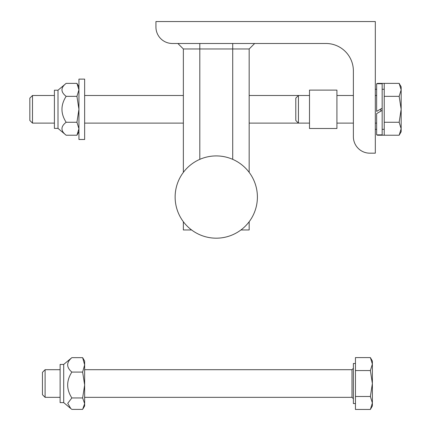<?xml version="1.0" encoding="UTF-8"?>
<svg xmlns="http://www.w3.org/2000/svg" width="431" height="431" viewBox="0 0 431 431"><rect width="100%" height="100%" fill="white"/><g stroke="black" fill="none" stroke-linecap="round" stroke-linejoin="round"><path stroke-width="0.65" d="M54.408 123.121L32.492 123.121L32.492 95.483L54.408 95.483M309.501 123.121L298.441 123.121L298.441 95.483L249.172 95.483M183.358 95.483L84.643 95.483M32.492 123.121L29.841 120.47L29.841 98.128L32.492 95.483M377.389 83.738L377.389 83.372L399.154 83.372L401.159 89.853L401.159 128.745L399.154 122.264L401.159 109.302L399.154 96.334L401.159 89.853L401.159 86.846L399.154 83.372M399.154 135.232L401.159 128.745L401.159 131.757L399.154 135.232L377.389 135.232L377.389 134.865M376.629 89.265L375.315 89.265M254.656 43.488L249.172 48.972L254.656 43.488M232.718 43.488L232.718 48.972L249.172 48.972L249.172 172.373A41.134 41.134 0 0 1 249.172 221.728L249.172 229.955L240.945 229.955A41.134 41.134 0 0 1 191.585 229.955L183.358 229.955L183.358 221.728A41.134 41.134 0 0 1 183.358 172.373L183.358 48.972L232.718 48.972L232.718 159.351M177.874 43.488L183.358 48.972L177.874 43.488M325.955 43.488L172.389 43.488A16.453 16.453 0 0 1 155.936 27.034L155.936 21.55L375.315 21.55L375.315 153.177L369.83 153.177A16.453 16.453 0 0 1 353.377 136.724L353.377 70.91A27.422 27.422 0 0 0 325.955 43.488M216.265 155.92A41.134 41.134 0 0 1 251.887 217.617A41.134 41.134 0 0 1 180.643 217.617A41.134 41.134 0 0 1 216.265 155.92M309.501 128.497L336.923 128.497L336.923 90.106L309.501 90.106L309.501 128.497M376.629 123.121L375.315 123.121M353.377 123.121L336.923 123.121M376.629 113.595L376.629 134.865L382.157 134.865L382.157 110.406L376.629 113.595L382.157 110.406L382.157 108.197L376.629 111.387L376.629 83.738L382.157 83.738L382.157 108.197M309.501 95.483L298.441 95.483L295.79 98.128L295.79 120.47L298.441 123.121L249.172 123.121M384.231 135.232L384.231 122.264L399.154 122.264M384.231 122.264L384.231 83.372M384.231 96.334L399.154 96.334M384.231 129.338L382.157 129.338M84.643 139.488L84.643 79.115L78.938 79.115L78.938 139.488L84.643 139.488M78.938 131.757L76.933 135.232L78.938 128.745L76.933 122.264L78.938 109.302L76.933 96.334L78.938 89.853L76.933 83.372L66.153 83.372C60.577 87.692 60.577 92.013 66.153 96.334C60.577 104.981 60.577 113.622 66.153 122.264C60.577 126.585 60.577 130.911 66.153 135.232L58.002 128.39L54.408 128.39L54.408 90.214L58.002 90.214L58.002 128.39M76.933 135.232L66.153 135.232M76.933 122.264L66.153 122.264M76.933 96.334L66.153 96.334M63.702 364.432L63.702 402.608L60.114 402.608L60.114 364.432L63.702 364.432L71.858 357.649C66.282 362.46 66.282 367.271 71.858 372.082C66.282 380.708 66.282 389.328 71.858 397.953L67.737 403.324L70.776 408.54L71.858 409.391L82.633 409.391L84.643 403.675L84.643 405.975L83.161 408.54M82.633 397.953L84.643 385.018L84.643 403.675L82.633 397.953L71.858 397.953M84.643 364.863L82.633 357.649L84.643 361.065L84.643 385.018L82.633 372.082L84.643 364.863M82.633 357.649L71.858 357.649M82.633 372.082L71.858 372.082M353.377 368.322L351.992 369.701L351.992 397.339L353.377 398.723M60.114 397.339L45.099 397.339L45.099 369.701L60.114 369.701M351.992 397.339L84.643 397.339M355.451 403.556L353.377 403.556L353.377 363.484L355.451 363.484M45.099 369.701L42.448 372.352L42.448 394.688L45.099 397.339M372.379 402.969L370.374 396.488L372.379 383.52L372.379 405.975L370.374 409.45L372.379 402.969M370.374 370.558L372.379 364.071L372.379 383.52L370.374 370.558L355.451 370.558L355.451 357.59L370.374 357.59L372.379 364.071L372.379 361.065L370.374 357.59M370.374 396.488L355.451 396.488L355.451 409.45L370.374 409.45M355.451 396.488L355.451 370.558M199.812 43.488L199.812 159.351M380.778 108.995L380.778 111.203M183.358 123.121L84.643 123.121M376.629 129.338L375.315 129.338M376.629 95.483L375.315 95.483M353.377 95.483L336.923 95.483M384.231 89.265L382.157 89.265M78.938 86.846L76.933 83.372M58.002 90.214L66.153 83.372M63.702 402.608L70.776 408.54M351.992 369.701L84.643 369.701"/></g></svg>
